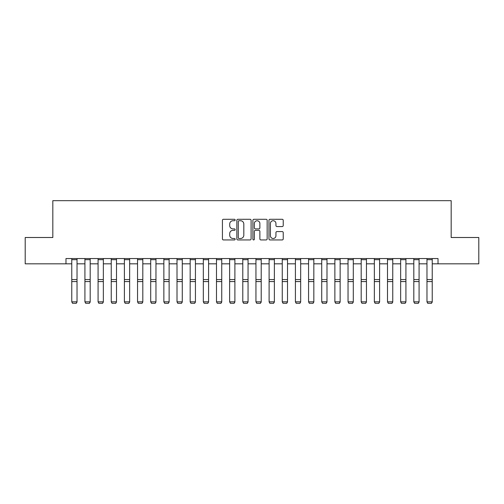 <?xml version="1.0" encoding="UTF-8"?>
<svg xmlns="http://www.w3.org/2000/svg" width="504" height="504" viewBox="0 0 504 504"><rect width="100%" height="100%" fill="white"/><g stroke="black" fill="none" stroke-linecap="round" stroke-linejoin="round"><path stroke-width="0.76" d="M235.16 220.002A0.724 0.724 0 0 0 234.436 219.284L223.461 219.284A1.033 1.033 0 0 0 222.428 220.317L222.428 238.909A1.033 1.033 0 0 0 223.461 239.942L234.436 239.942A0.724 0.724 0 0 0 235.16 239.217A0.724 0.724 0 0 0 234.436 238.493L233.018 238.493A3.308 3.308 0 0 1 229.711 235.192L229.711 233.642A3.308 3.308 0 0 1 233.018 230.334L234.436 230.334A0.724 0.724 0 0 0 235.16 229.61A0.724 0.724 0 0 0 234.436 228.892L233.018 228.892A3.308 3.308 0 0 1 229.711 225.584L229.711 224.034A3.308 3.308 0 0 1 233.018 220.727L234.436 220.727A0.724 0.724 0 0 0 235.16 220.002M282.19 226.567A1.033 1.033 0 0 0 283.223 225.534L283.223 220.317A1.033 1.033 0 0 0 282.19 219.284L269.999 219.284A1.033 1.033 0 0 0 268.966 220.317L268.966 238.909A1.033 1.033 0 0 0 269.999 239.942L282.19 239.942A1.033 1.033 0 0 0 283.223 238.909L283.223 232.609A1.033 1.033 0 0 0 282.19 231.575L276.973 231.575A1.033 1.033 0 0 0 275.94 232.609L275.94 235.733A2.766 2.766 0 0 1 273.174 238.493A2.766 2.766 0 0 1 270.415 235.733L270.415 223.493A2.766 2.766 0 0 1 273.174 220.727A2.766 2.766 0 0 1 275.94 223.493L275.94 225.534A1.033 1.033 0 0 0 276.973 226.567L282.19 226.567M65.98 263.819L25.2 263.819L25.2 237.504L52.825 237.504L52.825 200.668L451.174 200.668L451.174 237.504L478.8 237.504L478.8 263.819L438.02 263.819L438.02 258.552L65.98 258.552L65.98 263.819L71.77 263.819M251.099 220.317A1.033 1.033 0 0 0 250.066 219.284L237.875 219.284A1.033 1.033 0 0 0 236.842 220.317L236.842 238.909A1.033 1.033 0 0 0 237.875 239.942L250.066 239.942A1.033 1.033 0 0 0 251.099 238.909L251.099 220.317M253.934 219.284L266.125 219.284A1.033 1.033 0 0 1 267.158 220.317L267.158 238.909A1.033 1.033 0 0 1 266.125 239.942L260.908 239.942A1.033 1.033 0 0 1 259.875 238.909L259.875 231.368A1.033 1.033 0 0 0 258.842 230.334L255.383 230.334A1.033 1.033 0 0 0 254.35 231.368L254.35 239.217A0.724 0.724 0 0 1 253.625 239.942A0.724 0.724 0 0 1 252.901 239.217L252.901 220.317A1.033 1.033 0 0 1 253.934 219.284M77.03 263.819L84.924 263.819M90.191 263.819L98.078 263.819M103.345 263.819L111.239 263.819M116.5 263.819L124.393 263.819M129.654 263.819L137.548 263.819M142.808 263.819L150.702 263.819M155.963 263.819L163.857 263.819M169.124 263.819L177.011 263.819M182.278 263.819L190.172 263.819M195.432 263.819L203.326 263.819M208.587 263.819L216.481 263.819M221.741 263.819L229.635 263.819M234.896 263.819L242.789 263.819M248.056 263.819L255.944 263.819M261.211 263.819L269.104 263.819M274.365 263.819L282.259 263.819M287.519 263.819L295.413 263.819M300.674 263.819L308.568 263.819M313.828 263.819L321.722 263.819M326.989 263.819L334.876 263.819M340.143 263.819L348.037 263.819M353.298 263.819L361.192 263.819M366.452 263.819L374.346 263.819M379.606 263.819L387.5 263.819M392.761 263.819L400.655 263.819M405.922 263.819L413.809 263.819M419.076 263.819L426.97 263.819M432.23 263.819L438.02 263.819M239.009 220.727A0.724 0.724 0 0 0 238.285 221.451L238.285 237.775A0.724 0.724 0 0 0 239.009 238.493L240.509 238.493A3.308 3.308 0 0 0 243.816 235.192L243.816 224.034A3.308 3.308 0 0 0 240.509 220.727L239.009 220.727M259.875 223.543A2.766 2.766 0 0 0 257.116 220.777A2.766 2.766 0 0 0 254.35 223.543L254.35 227.858A1.033 1.033 0 0 0 255.383 228.892L258.842 228.892A1.033 1.033 0 0 0 259.875 227.858L259.875 223.543M77.03 258.552L77.03 302.022L76.243 303.332L72.557 303.257L76.243 303.332M72.557 303.332L71.77 301.833L77.03 301.833L76.243 303.257M71.77 258.552L71.77 301.833L72.557 303.257M90.191 258.552L90.191 302.022L89.397 303.332L85.718 303.257L89.397 303.332M85.718 303.332L84.924 301.833L90.191 301.833L89.397 303.257M84.924 258.552L84.924 301.833L85.718 303.257M103.345 258.552L103.345 302.022L102.551 303.332L98.872 303.257L102.551 303.332M98.872 303.332L98.078 301.833L103.345 301.833L102.551 303.257M98.078 258.552L98.078 301.833L98.872 303.257M116.5 258.552L116.5 302.022L115.712 303.332L112.027 303.257L115.712 303.332M112.027 303.332L111.239 301.833L116.5 301.833L115.712 303.257M111.239 258.552L111.239 301.833L112.027 303.257M129.654 258.552L129.654 302.022L128.867 303.332L125.181 303.257L128.867 303.332M125.181 303.332L124.393 301.833L129.654 301.833L128.867 303.257M124.393 258.552L124.393 301.833L125.181 303.257M142.808 258.552L142.808 302.022L142.021 303.332L138.335 303.257L142.021 303.332M138.335 303.332L137.548 301.833L142.808 301.833L142.021 303.257M137.548 258.552L137.548 301.833L138.335 303.257M155.963 258.552L155.963 302.022L155.175 303.332L151.49 303.257L155.175 303.332M151.49 303.332L150.702 301.833L155.963 301.833L155.175 303.257M150.702 258.552L150.702 301.833L151.49 303.257M169.124 258.552L169.124 302.022L168.33 303.332L164.651 303.257L168.33 303.332M164.651 303.332L163.857 301.833L169.124 301.833L168.33 303.257M163.857 258.552L163.857 301.833L164.651 303.257M182.278 258.552L182.278 302.022L181.484 303.332L177.805 303.257L181.484 303.332M177.805 303.332L177.011 301.833L182.278 301.833L181.484 303.257M177.011 258.552L177.011 301.833L177.805 303.257M195.432 258.552L195.432 302.022L194.645 303.332L190.959 303.257L194.645 303.332M190.959 303.332L190.172 301.833L195.432 301.833L194.645 303.257M190.172 258.552L190.172 301.833L190.959 303.257M208.587 258.552L208.587 302.022L207.799 303.332L204.114 303.257L207.799 303.332M204.114 303.332L203.326 301.833L208.587 301.833L207.799 303.257M203.326 258.552L203.326 301.833L204.114 303.257M221.741 258.552L221.741 302.022L220.954 303.332L217.268 303.257L220.954 303.332M217.268 303.332L216.481 301.833L221.741 301.833L220.954 303.257M216.481 258.552L216.481 301.833L217.268 303.257M234.896 258.552L234.896 302.022L234.108 303.332L230.423 303.257L234.108 303.332M230.423 303.332L229.635 301.833L234.896 301.833L234.108 303.257M229.635 258.552L229.635 301.833L230.423 303.257M248.056 258.552L248.056 302.022L247.262 303.332L243.583 303.257L247.262 303.332M243.583 303.332L242.789 301.833L248.056 301.833L247.262 303.257M242.789 258.552L242.789 301.833L243.583 303.257M261.211 258.552L261.211 302.022L260.417 303.332L256.738 303.257L260.417 303.332M256.738 303.332L255.944 301.833L261.211 301.833L260.417 303.257M255.944 258.552L255.944 301.833L256.738 303.257M274.365 258.552L274.365 302.022L273.577 303.332L269.892 303.257L273.577 303.332M269.892 303.332L269.104 301.833L274.365 301.833L273.577 303.257M269.104 258.552L269.104 301.833L269.892 303.257M287.519 258.552L287.519 302.022L286.732 303.332L283.046 303.257L286.732 303.332M283.046 303.332L282.259 301.833L287.519 301.833L286.732 303.257M282.259 258.552L282.259 301.833L283.046 303.257M300.674 258.552L300.674 302.022L299.886 303.332L296.201 303.257L299.886 303.332M296.201 303.332L295.413 301.833L300.674 301.833L299.886 303.257M295.413 258.552L295.413 301.833L296.201 303.257M313.828 258.552L313.828 302.022L313.041 303.332L309.355 303.257L313.041 303.332M309.355 303.332L308.568 301.833L313.828 301.833L313.041 303.257M308.568 258.552L308.568 301.833L309.355 303.257M326.989 258.552L326.989 302.022L326.195 303.332L322.516 303.257L326.195 303.332M322.516 303.332L321.722 301.833L326.989 301.833L326.195 303.257M321.722 258.552L321.722 301.833L322.516 303.257M340.143 258.552L340.143 302.022L339.349 303.332L335.67 303.257L339.349 303.332M335.67 303.332L334.876 301.833L340.143 301.833L339.349 303.257M334.876 258.552L334.876 301.833L335.67 303.257M353.298 258.552L353.298 302.022L352.51 303.332L348.825 303.257L352.51 303.332M348.825 303.332L348.037 301.833L353.298 301.833L352.51 303.257M348.037 258.552L348.037 301.833L348.825 303.257M366.452 258.552L366.452 302.022L365.665 303.332L361.979 303.257L365.665 303.332M361.979 303.332L361.192 301.833L366.452 301.833L365.665 303.257M361.192 258.552L361.192 301.833L361.979 303.257M379.606 258.552L379.606 302.022L378.819 303.332L375.134 303.257L378.819 303.332M375.134 303.332L374.346 301.833L379.606 301.833L378.819 303.257M374.346 258.552L374.346 301.833L375.134 303.257M392.761 258.552L392.761 302.022L391.973 303.332L388.288 303.257L391.973 303.332M388.288 303.332L387.5 301.833L392.761 301.833L391.973 303.257M387.5 258.552L387.5 301.833L388.288 303.257M405.922 258.552L405.922 302.022L405.128 303.332L401.449 303.257L405.128 303.332M401.449 303.332L400.655 301.833L405.922 301.833L405.128 303.257M400.655 258.552L400.655 301.833L401.449 303.257M419.076 258.552L419.076 302.022L418.282 303.332L414.603 303.257L418.282 303.332M414.603 303.332L413.809 301.833L419.076 301.833L418.282 303.257M413.809 258.552L413.809 301.833L414.603 303.257M432.23 258.552L432.23 302.022L431.443 303.332L427.757 303.257L431.443 303.332M427.757 303.332L426.97 301.833L432.23 301.833L431.443 303.257M426.97 258.552L426.97 301.833L427.757 303.257M77.03 279.569L71.77 279.569M77.03 281.56L71.77 281.56M77.03 259.686L71.77 259.686M90.191 279.569L84.924 279.569M90.191 281.56L84.924 281.56M90.191 259.686L84.924 259.686M103.345 279.569L98.078 279.569M103.345 281.56L98.078 281.56M103.345 259.686L98.078 259.686M116.5 279.569L111.239 279.569M116.5 281.56L111.239 281.56M116.5 259.686L111.239 259.686M129.654 279.569L124.393 279.569M129.654 281.56L124.393 281.56M129.654 259.686L124.393 259.686M142.808 279.569L137.548 279.569M142.808 281.56L137.548 281.56M142.808 259.686L137.548 259.686M155.963 279.569L150.702 279.569M155.963 281.56L150.702 281.56M155.963 259.686L150.702 259.686M169.124 279.569L163.857 279.569M169.124 281.56L163.857 281.56M169.124 259.686L163.857 259.686M182.278 279.569L177.011 279.569M182.278 281.56L177.011 281.56M182.278 259.686L177.011 259.686M195.432 279.569L190.172 279.569M195.432 281.56L190.172 281.56M195.432 259.686L190.172 259.686M208.587 279.569L203.326 279.569M208.587 281.56L203.326 281.56M208.587 259.686L203.326 259.686M221.741 279.569L216.481 279.569M221.741 281.56L216.481 281.56M221.741 259.686L216.481 259.686M234.896 279.569L229.635 279.569M234.896 281.56L229.635 281.56M234.896 259.686L229.635 259.686M248.056 279.569L242.789 279.569M248.056 281.56L242.789 281.56M248.056 259.686L242.789 259.686M261.211 279.569L255.944 279.569M261.211 281.56L255.944 281.56M261.211 259.686L255.944 259.686M274.365 279.569L269.104 279.569M274.365 281.56L269.104 281.56M274.365 259.686L269.104 259.686M287.519 279.569L282.259 279.569M287.519 281.56L282.259 281.56M287.519 259.686L282.259 259.686M300.674 279.569L295.413 279.569M300.674 281.56L295.413 281.56M300.674 259.686L295.413 259.686M313.828 279.569L308.568 279.569M313.828 281.56L308.568 281.56M313.828 259.686L308.568 259.686M326.989 279.569L321.722 279.569M326.989 281.56L321.722 281.56M326.989 259.686L321.722 259.686M340.143 279.569L334.876 279.569M340.143 281.56L334.876 281.56M340.143 259.686L334.876 259.686M353.298 279.569L348.037 279.569M353.298 281.56L348.037 281.56M353.298 259.686L348.037 259.686M366.452 279.569L361.192 279.569M366.452 281.56L361.192 281.56M366.452 259.686L361.192 259.686M379.606 279.569L374.346 279.569M379.606 281.56L374.346 281.56M379.606 259.686L374.346 259.686M392.761 279.569L387.5 279.569M392.761 281.56L387.5 281.56M392.761 259.686L387.5 259.686M405.922 279.569L400.655 279.569M405.922 281.56L400.655 281.56M405.922 259.686L400.655 259.686M419.076 279.569L413.809 279.569M419.076 281.56L413.809 281.56M419.076 259.686L413.809 259.686M432.23 279.569L426.97 279.569M432.23 281.56L426.97 281.56M432.23 259.686L426.97 259.686"/></g></svg>
